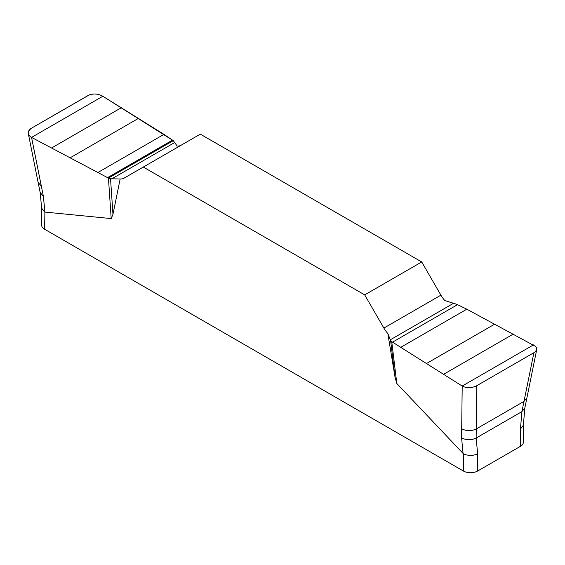 <?xml version="1.0" encoding="UTF-8"?>
<svg xmlns="http://www.w3.org/2000/svg" width="565" height="565" viewBox="0 0 565 565"><rect width="100%" height="100%" fill="white"/><g stroke="black" fill="none" stroke-linecap="round" stroke-linejoin="round"><path stroke-width="0.85" d="M536.743 349.488L526.891 397.944L524.009 401.383L533.911 352.701L535.443 351.585L536.75 349.467L536.679 348.104L535.578 346.409L466.803 309.196L456.584 304.231L444.86 300.615A18.899 10.912 60 0 1 440.898 295.163L421.723 261.955L200.321 134.131L143.298 167.049L364.7 294.881L383.868 328.081A18.899 10.912 -120 0 0 387.837 333.534L395.027 377.18L390.599 340.448L387.837 333.534M181.097 145.226A18.899 10.912 60 0 1 177.184 146.067L173.271 140.657L108.438 178.095L31.555 137.415C28.653 135.706 27.657 133.58 28.575 131.031L31.11 128.396L88.253 95.407C93.218 93.31 98.077 93.599 102.823 96.269L173.271 140.657L163.977 134.364L102.823 96.269C98.621 93.847 94.101 93.387 89.263 94.906L31.11 128.396L29.571 129.583L28.384 131.546L28.342 133.736L29.444 135.791L31.555 137.415L43.406 196.436L44.91 212.08L44.6 229.235L463.392 471.019A10.078 5.82 0 0 0 477.651 471.019L520.422 446.329A10.078 5.82 0 0 0 523.374 442.211L523.374 425.099M120.154 178.992L110.535 178.759L112.965 214.333L120.154 178.992A18.899 10.912 -120 0 0 124.123 178.123L143.298 167.049M112.965 214.333L111.199 218.584L44.91 212.08M463.392 471.019L463.392 453.766L396.792 383.473L395.027 377.18M364.7 294.881L421.723 261.955M533.911 352.701L476.768 385.69L476.246 428.955C471.302 431.272 466.45 431.208 461.69 428.771L462.198 386.05L391.75 341.663L396.792 383.473M391.75 341.663L390.599 340.448M461.69 428.771L461.577 437.861C466.344 440.297 471.196 440.361 476.14 438.045L477.651 453.766L477.651 471.019M476.768 385.69L475.758 386.213C470.92 388.204 466.4 388.148 462.198 386.05L533.466 344.904M520.422 446.329L520.422 429.075L521.933 411.61L524.009 401.383L476.246 428.955L476.14 438.045L521.933 411.61L524.871 407.782L526.891 397.944M110.535 178.759L108.438 178.095L31.555 137.415L102.823 96.269M111.199 218.584L108.438 178.095M520.422 429.075L523.36 425.247L524.871 407.782M463.392 453.766C468.194 455.983 472.947 455.983 477.651 453.766M41.648 208.026L41.648 225.117A10.078 5.82 0 0 0 44.6 229.235M43.406 196.436L40.15 192.467L41.662 208.181L44.6 211.974M463.081 453.511L461.577 437.861M41.33 186.083L38.123 182.46L28.292 133.502M111.651 178.928L174.719 142.514M51.698 147.917L121.313 107.731M70.307 157.713L138.376 118.417M98.218 172.332L163.977 134.364M107.562 177.629L172.473 140.155M440.898 295.163L383.868 328.081M453.37 303.391L390.295 339.805M513.324 334.056L443.709 374.249M494.714 324.148L426.646 363.443M466.803 309.196L401.044 347.164M457.459 304.69L392.548 342.164M40.15 192.467L38.123 182.46"/></g></svg>
